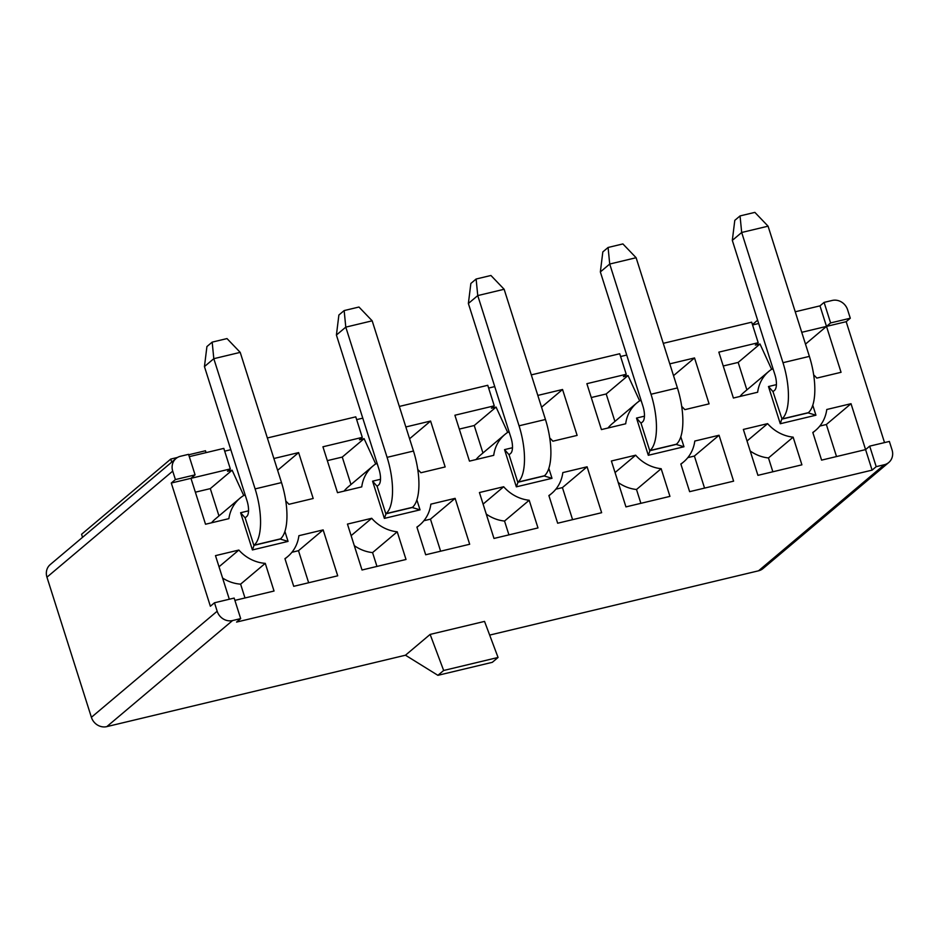 <?xml version="1.0" encoding="UTF-8"?>
<svg xmlns="http://www.w3.org/2000/svg" width="939" height="939" viewBox="0 0 939 939"><rect width="100%" height="100%" fill="white"/><g stroke="black" fill="none" stroke-linecap="round" stroke-linejoin="round"><path stroke-width="1.41" d="M626.712 355.048L620.597 356.515M641.126 400.483L639.635 400.836L628.027 375.553L623.402 376.668L626.231 374.274L619.717 353.745L531.298 374.884M614.916 421.435L606.195 393.969L628.027 375.553M494.747 386.598L488.62 388.065M509.149 432.034L507.67 432.386L496.062 407.103L491.426 408.219L494.266 405.824L487.752 385.295L399.333 406.434M482.939 452.985L474.23 425.52L496.062 407.103M362.771 418.148L356.656 419.616M377.185 463.584L375.706 463.936L364.097 438.654L359.461 439.757L362.29 437.374L355.775 416.846L267.357 437.973M437.903 675.329L443.654 670.481L430.132 634.412L405.472 655.211L437.903 675.329L492.306 662.324L498.057 657.464L443.654 670.481M476.026 459.57A37.771 34.309 -130.1 0 1 480.205 455.298L504.865 434.499A37.771 34.309 49.9 0 0 493.726 455.333L469.465 461.131L454.899 415.238L494.266 405.824M474.23 425.52L459.3 429.088M607.991 428.02A37.771 34.309 -130.1 0 1 612.169 423.747L636.83 402.948A37.771 34.309 49.9 0 0 625.691 423.782L601.429 429.581L586.875 383.687L626.231 374.274M606.195 393.969L591.265 397.537M291.923 552.273L298.485 550.7L308.649 582.743M354.285 545.629A37.771 34.309 49.9 0 0 372.572 552.602L376.95 566.417M240.607 512.729L245.126 517.835L253.87 545.383L280.256 539.068L288.062 541.404L252.415 549.937L240.607 512.729L248.553 510.828M772.997 391.645L774.64 390.26A12.864 4.895 76.6 0 0 774.921 374.708L732.314 240.384L734.791 220.36L740.049 215.923L754.874 212.378L768.079 226.182L741.681 232.485L782.985 362.7A46.586 17.7 76.6 0 1 781.987 418.97L772.997 391.645L768.478 386.528L780.286 423.735L781.741 419.181L808.127 412.867L815.932 415.214L812.787 405.272M372.583 481.179L377.102 486.285L385.835 513.833L412.221 507.518L420.038 509.854L384.38 518.387L372.583 481.179L380.518 479.277M504.548 449.628L509.067 454.746L517.8 482.282L544.197 475.967L552.003 478.315L516.344 486.836L504.548 449.628L512.483 447.727M636.513 418.078L641.032 423.196L649.765 450.732L676.162 444.417L683.968 446.764L648.309 455.286L636.513 418.078L644.447 416.177M486.261 514.079A37.771 34.309 49.9 0 0 504.536 521.051L508.926 534.866M423.888 520.722L430.461 519.15L440.626 551.205M618.226 482.529A37.771 34.309 49.9 0 0 636.501 489.501L640.891 503.316M555.865 489.172L562.426 487.599L572.59 519.654M750.191 450.978A37.771 34.309 49.9 0 0 768.478 457.95L772.856 471.777M687.829 457.622L694.391 456.049L704.555 488.104M739.967 396.469A37.771 34.309 -130.1 0 1 744.146 392.197L768.806 371.398A37.771 34.309 49.9 0 0 757.656 392.232L733.394 398.03L718.84 352.137L758.196 342.723L751.681 322.194L663.263 343.334M746.881 389.885L738.171 362.419L723.23 365.987M836.52 456.554L826.355 424.498L819.794 426.071M876.204 466.671L869.69 446.142L889.362 441.436L892.05 449.887A12.864 11.691 -130.1 0 1 888.775 462.493A12.864 11.691 -130.1 0 1 884.303 464.735L876.204 466.671L872.096 470.134L865.582 449.605L869.69 446.142M498.057 657.464L484.536 621.407L430.132 634.412M222.602 578.048A37.771 34.309 49.9 0 0 240.607 584.152L244.985 597.967M218.963 515.934L210.301 488.62L232.121 470.204L227.496 471.308L230.325 468.925L171.285 483.033L210.371 606.242L214.479 602.779L234.163 598.073L240.677 618.613L232.567 620.55A12.864 11.691 -130.1 0 1 217.167 611.23L91.4 717.302A12.864 11.691 49.9 0 0 106.811 726.622L405.472 655.211M214.479 602.779L217.167 611.23M211.533 522.8A37.771 34.309 -130.1 0 1 215.324 518.997L239.985 498.198A37.771 34.309 49.9 0 0 228.893 518.645L205.524 524.232L190.969 478.338L195.077 474.864L175.393 479.571L171.285 483.033M210.301 488.62L195.359 492.189M232.121 470.204L243.729 495.487A37.771 34.309 49.9 0 0 239.985 498.198M884.303 464.735L758.536 570.806A12.864 11.691 49.9 0 0 763.008 568.564L888.775 462.493M801.742 332.312L826.496 326.396L841.051 372.302L816.801 378.1A37.771 34.309 -130.1 0 0 813.69 374.896M805.486 344.108L830.604 322.934L824.09 302.393L832.189 300.457A12.864 11.691 -130.1 0 1 847.6 309.776L850.288 318.227L830.604 322.934M773.09 368.933L771.6 369.285L759.991 344.003L755.367 345.118L758.196 342.723M738.171 362.419L759.991 344.003M82.538 537.331L81.576 534.279L170.769 459.065L177.494 457.457M188.704 454.769L205.488 450.755L206.087 452.633M757.62 320.187L752.432 324.565M795.31 311.76L794.64 309.917M507.67 432.386A37.771 34.309 49.9 0 0 504.865 434.499M541.557 407.209L562.555 389.497L577.121 435.403L552.86 441.201A37.771 34.309 49.9 0 0 549.749 437.997M537.812 395.413L562.555 389.497M639.635 400.836A37.771 34.309 49.9 0 0 636.83 402.948M673.521 375.659L694.531 357.947L709.086 403.852L684.836 409.65A37.771 34.309 49.9 0 0 681.714 406.446M669.777 363.863L694.531 357.947M298.895 535.7L323.145 529.901L337.711 575.807L293.719 586.323L284.94 558.646A37.771 34.309 49.9 0 0 287.745 556.545A37.771 34.309 49.9 0 0 298.895 535.7M298.485 550.7L323.145 529.901M397.232 531.803L406.012 559.48L362.02 569.996L347.453 524.091L371.715 518.293A37.771 34.309 49.9 0 0 397.232 531.803L372.572 552.602M351.127 535.653L371.715 518.293M245.126 517.835L246.769 516.45A12.864 4.895 76.6 0 0 247.051 500.91L204.444 366.586L206.92 346.561L212.179 342.125L227.003 338.58L240.208 352.371L213.81 358.686L255.115 488.902A46.586 17.7 76.6 0 1 254.117 545.172L252.415 549.937M284.916 531.474L288.062 541.404M780.286 423.735L815.932 415.214M776.412 384.638L768.478 386.528M416.881 499.924L420.038 509.854M377.102 486.285L378.746 484.9A12.864 4.895 76.6 0 0 379.016 469.359L336.408 335.035L338.885 315.011L344.155 310.574L358.968 307.03L372.173 320.821L345.787 327.136L387.091 457.352A46.586 17.7 76.6 0 1 386.082 513.621L384.38 518.387M548.846 468.373L552.003 478.315M509.067 454.746L510.71 453.349A12.864 4.895 76.6 0 0 510.992 437.809L468.373 303.485L470.862 283.461L476.12 279.024L490.933 275.479L504.137 289.271L477.751 295.585L519.056 425.801A46.586 17.7 76.6 0 1 518.046 482.071L516.344 486.836M680.81 436.823L683.968 446.764M641.032 423.196L642.675 421.799A12.864 4.895 76.6 0 0 642.957 406.258L600.35 271.934L602.826 251.91L608.085 247.473L622.897 243.929L636.114 257.72L609.716 264.035L651.02 394.251A46.586 17.7 76.6 0 1 650.011 450.52L648.309 455.286M529.197 500.252L537.977 527.929L493.984 538.446L479.43 492.541L503.68 486.742A37.771 34.309 49.9 0 0 529.197 500.252L504.536 521.051M483.092 504.102L503.68 486.742M430.86 504.149L455.122 498.351L469.676 544.256L425.684 554.773L416.904 527.096A37.771 34.309 49.9 0 0 419.71 524.995A37.771 34.309 49.9 0 0 430.86 504.149M430.461 519.15L455.122 498.351M661.162 468.702L669.941 496.379L625.949 506.896L611.395 460.99L635.656 455.192A37.771 34.309 49.9 0 0 661.162 468.702L636.501 489.501M615.057 472.552L635.656 455.192M562.825 472.599L587.086 466.8L601.641 512.706L557.66 523.223L548.881 495.546A37.771 34.309 49.9 0 0 551.674 493.445A37.771 34.309 49.9 0 0 562.825 472.599M562.426 487.599L587.086 466.8M793.138 437.151L801.906 464.828L757.926 475.345L743.359 429.44L767.621 423.642A37.771 34.309 49.9 0 0 793.138 437.151L768.478 457.95M747.033 441.001L767.621 423.642M694.79 441.048L719.051 435.25L733.605 481.155L689.625 491.672L680.845 463.995A37.771 34.309 49.9 0 0 683.651 461.894A37.771 34.309 49.9 0 0 694.79 441.048M694.391 456.049L719.051 435.25M405.848 426.963L430.59 421.048L445.156 466.941L420.895 472.751A37.771 34.309 49.9 0 0 417.785 469.547M771.6 369.285A37.771 34.309 49.9 0 0 768.806 371.398M884.526 442.586L846.18 321.69L826.496 326.396L819.982 305.868L824.09 302.393M846.18 321.69L850.288 318.227M865.582 449.605L851.016 403.7L826.766 409.498A37.771 34.309 49.9 0 1 815.615 430.344A37.771 34.309 49.9 0 1 812.81 432.456L821.59 460.122L865.582 449.605M826.355 424.498L851.016 403.7M240.677 618.613L236.569 622.076L872.096 470.134M758.536 570.806L489.665 635.093M240.607 584.152L265.268 563.353L274.035 591.03L234.891 600.385M219.022 566.78L238.858 550.054A37.771 34.309 49.9 0 0 265.268 563.353M238.858 550.054L215.489 555.642L229.316 599.235M91.4 717.302L46.95 577.192L172.717 471.12L175.393 479.571M277.615 470.31L298.625 452.598L313.192 498.492L288.93 504.302A37.771 34.309 49.9 0 0 285.82 501.097M273.871 458.514L298.625 452.598M375.706 463.936A37.771 34.309 49.9 0 0 372.9 466.049A37.771 34.309 49.9 0 0 361.75 486.883L337.5 492.682L322.934 446.788L362.29 437.374M224.691 451.166L230.806 449.699M243.729 495.487L245.22 495.135M230.325 468.925L223.811 448.384L189.291 456.647M172.717 471.12A12.864 11.691 -130.1 0 1 175.992 458.514A12.864 11.691 -130.1 0 1 180.464 456.272L188.563 454.335L195.077 474.864M175.992 458.514L50.225 564.585A12.864 11.691 49.9 0 0 46.95 577.192M819.982 305.868L795.227 311.783M758.677 323.497L752.562 324.964M344.061 491.12A37.771 34.309 -130.1 0 1 348.24 486.836L372.9 466.049M350.975 484.536L342.266 457.07L364.097 438.654M342.266 457.07L327.324 460.638M409.592 438.759L430.59 421.048M170.769 459.065L171.731 462.105M240.208 352.371L281.512 482.587A46.586 17.7 76.6 0 1 280.503 538.857L280.256 539.068M212.179 342.125L213.81 358.686L204.444 366.586M372.173 320.821L413.477 451.037A46.586 17.7 76.6 0 1 412.467 507.318L412.221 507.518M344.155 310.574L345.787 327.136L336.408 335.035M504.137 289.271L545.453 419.487A46.586 17.7 76.6 0 1 544.444 475.768L544.197 475.967M476.12 279.024L477.751 295.585L468.373 303.485M636.114 257.72L677.418 387.936A46.586 17.7 76.6 0 1 676.409 444.217L676.162 444.417M608.085 247.473L609.716 264.035L600.35 271.934M768.079 226.182L809.383 356.386A46.586 17.7 76.6 0 1 808.373 412.667L808.127 412.867M740.049 215.923L741.681 232.485L732.314 240.384M232.567 620.55L106.811 726.622M281.512 482.587L255.115 488.902M280.503 538.857L254.117 545.172M413.477 451.037L387.091 457.352M412.467 507.318L386.082 513.621M545.453 419.487L519.056 425.801M544.444 475.768L518.046 482.071M677.418 387.936L651.02 394.251M676.409 444.217L650.011 450.52M809.383 356.386L782.985 362.7M808.373 412.667L781.987 418.97M285.01 558.858L287.745 556.545M416.975 527.307L419.71 524.995M548.939 495.757L551.674 493.445M680.904 464.206L683.651 461.894M812.881 432.656L815.615 430.344"/></g></svg>
